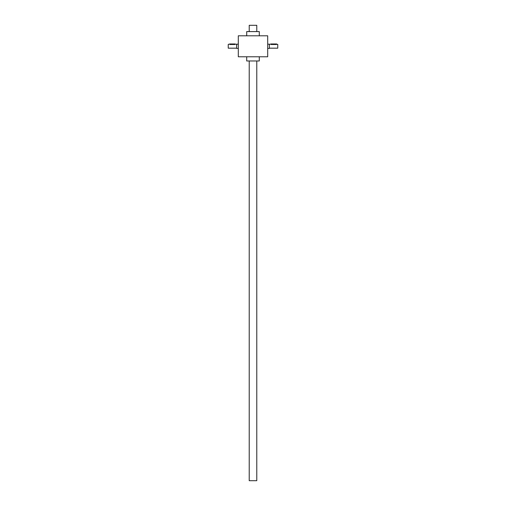<?xml version="1.0" encoding="UTF-8"?>
<svg xmlns="http://www.w3.org/2000/svg" width="506" height="506" viewBox="0 0 506 506"><rect width="100%" height="100%" fill="white"/><g stroke="black" fill="none" stroke-linecap="round" stroke-linejoin="round"><path stroke-width="0.76" d="M238.307 35.793L238.307 56.78L267.693 56.78L267.693 35.793L238.307 35.793M246.707 35.793L246.707 31.593L259.293 31.593L259.293 35.793M246.707 56.78L246.707 60.979L259.293 60.979L259.293 56.78M276.086 43.978L276.086 44.503C276.896 44.389 276.896 44.389 276.086 44.503L271.045 44.503C270.236 44.389 270.236 44.389 271.045 44.503C270.236 44.389 270.236 44.389 271.045 44.503L271.045 43.978L276.712 43.978L276.712 44.395L277.762 44.395L277.762 48.178L269.369 48.178M269.369 44.395L271.045 43.978M267.693 44.186L269.369 44.186L269.369 48.386L267.693 48.386M236.631 48.178L228.238 48.178L228.238 44.395L229.914 43.978L229.914 44.503C229.104 44.389 229.104 44.389 229.914 44.503C229.104 44.389 229.104 44.389 229.914 44.503L234.955 44.503C235.764 44.389 235.764 44.389 234.955 44.503L234.955 43.978L236.631 44.395M238.307 48.386L236.631 48.386L236.631 44.186L238.307 44.186M229.914 43.978L234.955 43.978M256.776 60.979L256.776 480.7L249.224 480.7L249.224 60.979M256.776 31.593L256.776 25.3L249.224 25.3L249.224 31.593"/></g></svg>
